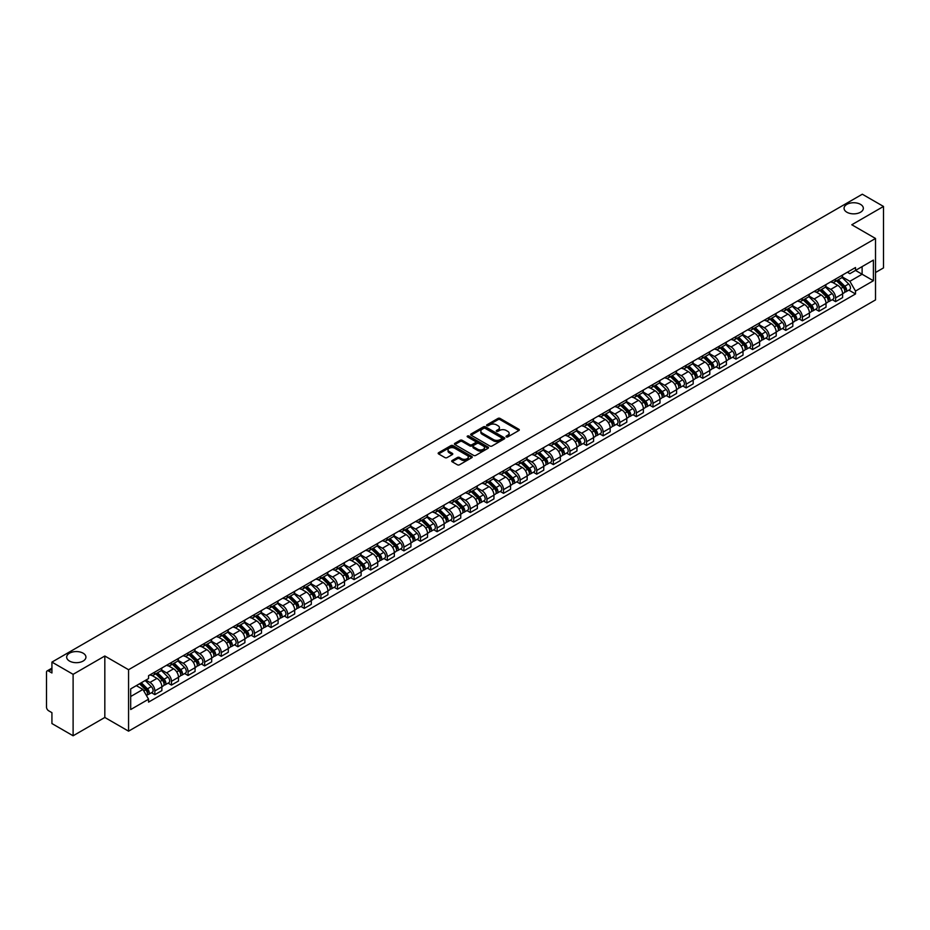 <?xml version="1.0" encoding="UTF-8"?>
<svg xmlns="http://www.w3.org/2000/svg" width="930" height="930" viewBox="0 0 930 930"><rect width="100%" height="100%" fill="white"/><g stroke="black" fill="none" stroke-linecap="round" stroke-linejoin="round"><path stroke-width="1.4" d="M506.327 436.902A1.035 0.593 0 0 0 507.792 436.902L518.894 430.497A1.476 0.849 0 0 0 519.324 429.893A1.476 0.849 0 0 0 518.894 429.288L500.084 418.43A1.476 0.849 0 0 0 497.992 418.43L486.89 424.836A1.035 0.593 0 0 0 488.355 425.684L489.796 424.859A4.731 2.732 0 0 1 496.481 424.859L498.05 425.766A4.731 2.732 0 0 1 499.433 427.695A4.731 2.732 0 0 1 498.05 429.625L496.608 430.45A1.035 0.593 0 0 0 498.073 431.299L499.515 430.462A4.731 2.732 0 0 1 506.199 430.462L507.768 431.369A4.731 2.732 0 0 1 509.152 433.299A4.731 2.732 0 0 1 507.768 435.228L506.327 436.065A1.035 0.593 0 0 0 506.327 436.902L506.327 436.065M83.119 653.186A9.637 5.557 0 0 0 72.61 651.988A9.637 5.557 0 0 0 66.669 657.126A9.637 5.557 0 0 0 69.494 661.056A9.637 5.557 0 0 0 79.992 662.265A9.637 5.557 0 0 0 85.932 657.126A9.637 5.557 0 0 0 83.119 653.186M860.506 204.368A9.637 5.557 0 0 0 850.008 203.159A9.637 5.557 0 0 0 844.068 208.297A9.637 5.557 0 0 0 846.881 212.226A9.637 5.557 0 0 0 857.39 213.435A9.637 5.557 0 0 0 863.331 208.297A9.637 5.557 0 0 0 860.506 204.368M452.131 460.536A1.476 0.849 0 0 0 451.701 461.141A1.476 0.849 0 0 0 452.131 461.745L457.409 464.791A1.476 0.849 0 0 0 459.501 464.791L471.824 457.665A1.476 0.849 0 0 0 472.254 457.06A1.476 0.849 0 0 0 471.824 456.467L453.015 445.61A1.476 0.849 0 0 0 450.934 445.61L438.6 452.724A1.476 0.849 0 0 0 438.17 453.329A1.476 0.849 0 0 0 438.6 453.933L444.97 457.607A1.476 0.849 0 0 0 447.063 457.607L452.34 454.561A1.476 0.849 0 0 0 452.771 453.956A1.476 0.849 0 0 0 452.34 453.352L449.178 451.527A3.953 2.279 0 0 1 448.028 449.922A3.953 2.279 0 0 1 450.457 447.807A3.953 2.279 0 0 1 454.77 448.307L467.151 455.456A3.953 2.279 0 0 1 468.302 457.06A3.953 2.279 0 0 1 465.872 459.176A3.953 2.279 0 0 1 461.559 458.676L459.501 457.49A1.476 0.849 0 0 0 457.409 457.49L452.131 460.536L452.131 461.745L457.409 458.711L457.409 457.49M128.561 669.716L104.823 656.01L73.11 674.331L51.929 662.102L862.319 194.219L883.5 206.448L851.787 224.758L875.514 238.464L128.561 669.716L128.561 731.166L875.514 299.913L875.514 238.464M489.901 446.028A1.476 0.849 0 0 0 491.993 446.028L504.316 438.914A1.476 0.849 0 0 0 504.746 438.309A1.476 0.849 0 0 0 504.316 437.704L485.507 426.847A1.476 0.849 0 0 0 483.426 426.847L471.092 433.961A1.476 0.849 0 0 0 470.661 434.566A1.476 0.849 0 0 0 471.092 435.17L489.901 446.028M467.906 437.123A1.035 0.593 0 0 1 468.952 437.274L488.052 448.295L475.742 455.409A1.476 0.849 0 0 1 473.649 455.409L454.851 444.552L454.851 443.343A1.476 0.849 0 0 0 454.41 443.947A1.476 0.849 0 0 0 454.851 444.552M454.851 443.343L460.129 440.297A1.476 0.849 0 0 1 462.21 440.297L469.836 444.703A1.476 0.849 0 0 0 471.928 444.703L475.428 442.68A1.476 0.849 0 0 0 475.858 442.075A1.476 0.849 0 0 0 475.428 441.471L467.488 436.891A1.035 0.593 0 0 1 468.952 436.042L488.076 447.086A1.476 0.849 0 0 1 488.506 447.69A1.476 0.849 0 0 1 488.076 448.295L488.076 447.086M73.11 674.331L73.11 735.781L51.929 723.552L51.929 712.671L48.627 710.764A3.011 1.744 -120 0 1 46.5 707.079L46.5 672.297A3.011 1.744 -120 0 1 47.128 670.925L51.929 668.147M875.514 272.513L883.5 267.898L883.5 206.448M73.11 735.781L104.823 717.46L128.561 731.166M51.929 662.102L51.929 672.971L48.627 671.065A3.011 1.744 -120 0 0 47.128 670.925M835.605 279.023A6.929 3.999 60 0 1 834.175 282.127L841.197 278.082A6.929 3.999 -120 0 0 842.627 274.966M825.631 286.475L830.711 289.404A6.929 3.999 60 0 1 835.605 297.891L842.627 293.834A6.929 3.999 -120 0 0 837.732 285.347L832.71 282.453M842.627 293.834L842.627 297.577L835.605 301.634L832.234 299.693M834.175 282.127A6.929 3.999 60 0 1 830.757 281.825M835.605 297.891L835.605 301.634M819.005 288.614A6.929 3.999 60 0 1 817.563 291.718L824.596 287.661A6.929 3.999 -120 0 0 826.026 284.557M815.633 309.283L819.005 311.225L826.026 307.167L826.026 303.424A6.929 3.999 -120 0 0 821.132 294.938L816.098 292.032M817.563 291.718A6.929 3.999 60 0 1 814.157 291.404M809.03 296.066L814.11 298.995A6.929 3.999 60 0 1 819.005 307.47L819.005 311.225M802.392 298.193A6.929 3.999 60 0 1 800.963 301.308L807.984 297.251A6.929 3.999 -120 0 0 809.426 294.136M799.033 318.862L802.392 320.815L809.426 316.758L809.426 313.003A6.929 3.999 -120 0 0 804.531 304.529L799.498 301.622M800.963 301.308A6.929 3.999 60 0 1 797.556 300.995M792.43 305.656L797.498 308.586A6.929 3.999 60 0 1 802.392 317.06L802.392 320.815M785.792 307.784A6.929 3.999 60 0 1 784.362 310.887L791.384 306.83A6.929 3.999 -120 0 0 792.813 303.726M782.421 328.453L785.792 330.394L792.813 326.337L792.813 322.594A6.929 3.999 -120 0 0 787.919 314.108L782.897 311.213M784.362 310.887A6.929 3.999 60 0 1 780.956 310.574M775.829 315.235L780.898 318.165A6.929 3.999 60 0 1 785.792 326.651L785.792 330.394M769.191 317.363A6.929 3.999 60 0 1 767.75 320.478L774.783 316.421A6.929 3.999 -120 0 0 776.213 313.317M765.82 338.032L769.191 339.985L776.213 335.928L776.213 332.173A6.929 3.999 -120 0 0 771.319 323.698L766.285 320.792M767.75 320.478A6.929 3.999 60 0 1 764.344 320.164M759.217 324.826L764.297 327.755A6.929 3.999 60 0 1 769.191 336.23L769.191 339.985M752.591 326.953A6.929 3.999 60 0 1 751.149 330.057L758.171 326.012A6.929 3.999 -120 0 0 759.612 322.896M749.22 347.622L752.591 349.564L759.612 345.507L759.612 341.763A6.929 3.999 -120 0 0 754.718 333.289L749.685 330.382M751.149 330.057A6.929 3.999 60 0 1 747.743 329.755M742.617 334.405L747.685 337.334A6.929 3.999 60 0 1 752.591 345.821L752.591 349.564M735.979 336.544A6.929 3.999 60 0 1 734.549 339.648L741.57 335.591A6.929 3.999 -120 0 0 743.012 332.487M732.619 357.213L735.979 359.154L743.012 355.097L743.012 351.354A6.929 3.999 -120 0 0 738.106 342.868L733.084 339.962M734.549 339.648A6.929 3.999 60 0 1 731.143 339.334M726.016 343.995L731.085 346.925A6.929 3.999 60 0 1 735.979 355.4L735.979 359.154M719.378 346.123A6.929 3.999 60 0 1 717.948 349.238L724.97 345.181A6.929 3.999 -120 0 0 726.4 342.066M716.007 366.792L719.378 368.745L726.4 364.688L726.4 360.933A6.929 3.999 -120 0 0 721.506 352.458L716.484 349.552M717.948 349.238A6.929 3.999 60 0 1 714.531 348.924M709.404 353.586L714.484 356.516A6.929 3.999 60 0 1 719.378 364.99L719.378 368.745M702.778 355.713A6.929 3.999 60 0 1 701.336 358.817L708.369 354.76A6.929 3.999 -120 0 0 709.799 351.656M699.407 376.383L702.778 378.324L709.799 374.267L709.799 370.524A6.929 3.999 -120 0 0 704.905 362.037L699.871 359.143M701.336 358.817A6.929 3.999 60 0 1 697.93 358.503M692.804 363.165L697.884 366.095A6.929 3.999 60 0 1 702.778 374.581L702.778 378.324M686.166 365.304A6.929 3.999 60 0 1 684.736 368.408L691.757 364.351A6.929 3.999 -120 0 0 693.199 361.247M682.806 385.973L686.166 387.915L693.199 383.858L693.199 380.103A6.929 3.999 -120 0 0 688.305 371.628L683.271 368.722M684.736 368.408A6.929 3.999 60 0 1 681.33 368.094M676.203 372.756L681.272 375.685A6.929 3.999 60 0 1 686.166 384.16L686.166 387.915M669.565 374.883A6.929 3.999 60 0 1 668.135 377.987L675.157 373.941A6.929 3.999 -120 0 0 676.587 370.826M666.194 395.552L669.565 397.494L676.587 393.448L676.587 389.693A6.929 3.999 -120 0 0 671.692 381.219L666.671 378.312M668.135 377.987A6.929 3.999 60 0 1 664.729 377.685M659.603 382.335L664.671 385.264A6.929 3.999 60 0 1 669.565 393.75L669.565 397.494M652.965 384.474A6.929 3.999 60 0 1 651.535 387.577L658.556 383.52A6.929 3.999 -120 0 0 659.986 380.417M649.593 405.143L652.965 407.084L659.986 403.027L659.986 399.284A6.929 3.999 -120 0 0 655.092 390.798L650.058 387.891M651.535 387.577A6.929 3.999 60 0 1 648.117 387.264M642.99 391.925L648.071 394.855A6.929 3.999 60 0 1 652.965 403.341L652.965 407.084M636.364 394.053A6.929 3.999 60 0 1 634.923 397.168L641.956 393.111A6.929 3.999 -120 0 0 643.386 389.996M632.993 414.722L636.364 416.675L643.386 412.618L643.386 408.863A6.929 3.999 -120 0 0 638.492 400.388L633.458 397.482M634.923 397.168A6.929 3.999 60 0 1 631.517 396.854M626.39 401.516L631.458 404.445A6.929 3.999 60 0 1 636.364 412.92L636.364 416.675M619.752 403.643A6.929 3.999 60 0 1 618.322 406.747L625.344 402.69A6.929 3.999 -120 0 0 626.785 399.586M616.392 424.313L619.752 426.254L626.785 422.197L626.785 418.454A6.929 3.999 -120 0 0 621.879 409.967L616.857 407.073M618.322 406.747A6.929 3.999 60 0 1 614.916 406.433M609.789 411.095L614.858 414.024A6.929 3.999 60 0 1 619.752 422.511L619.752 426.254M603.152 413.234A6.929 3.999 60 0 1 601.722 416.338L608.743 412.281A6.929 3.999 -120 0 0 610.173 409.177M599.78 433.903L603.152 435.845L610.173 431.787L610.173 428.044A6.929 3.999 -120 0 0 605.279 419.558L600.257 416.652M601.722 416.338A6.929 3.999 60 0 1 598.304 416.024M593.177 420.686L598.257 423.615A6.929 3.999 60 0 1 603.152 432.09L603.152 435.845M586.551 422.813A6.929 3.999 60 0 1 585.11 425.928L592.143 421.871A6.929 3.999 -120 0 0 593.573 418.756M583.18 443.482L586.551 445.424L593.573 441.378L593.573 437.623A6.929 3.999 -120 0 0 588.678 429.149L583.645 426.242M585.11 425.928A6.929 3.999 60 0 1 581.703 425.615M576.577 430.276L581.657 433.206A6.929 3.999 60 0 1 586.551 441.68L586.551 445.424M569.939 432.404A6.929 3.999 60 0 1 568.509 435.507L575.531 431.45A6.929 3.999 -120 0 0 576.972 428.346M566.579 453.073L569.939 455.014L576.972 450.957L576.972 447.214A6.929 3.999 -120 0 0 572.078 438.728L567.044 435.833M568.509 435.507A6.929 3.999 60 0 1 565.103 435.194M559.976 439.855L565.045 442.785A6.929 3.999 60 0 1 569.939 451.271L569.939 455.014M553.338 441.983A6.929 3.999 60 0 1 551.909 445.098L558.93 441.041A6.929 3.999 -120 0 0 560.36 437.937M549.967 462.652L553.338 464.605L560.36 460.548L560.36 456.793A6.929 3.999 -120 0 0 555.466 448.318L550.444 445.412M551.909 445.098A6.929 3.999 60 0 1 548.502 444.784M543.376 449.446L548.444 452.375A6.929 3.999 60 0 1 553.338 460.85L553.338 464.605M536.738 451.573A6.929 3.999 60 0 1 535.308 454.677L542.33 450.632A6.929 3.999 -120 0 0 543.759 447.516M533.367 472.242L536.738 474.184L543.759 470.127L543.759 466.383A6.929 3.999 -120 0 0 538.865 457.897L533.843 455.002M535.308 454.677A6.929 3.999 60 0 1 531.89 454.375M526.764 459.025L531.844 461.954A6.929 3.999 60 0 1 536.738 470.441L536.738 474.184M520.137 461.164A6.929 3.999 60 0 1 518.696 464.268L525.729 460.211A6.929 3.999 -120 0 0 527.159 457.107M516.766 481.833L520.137 483.774L527.159 479.717L527.159 475.974A6.929 3.999 -120 0 0 522.265 467.488L517.231 464.582M518.696 464.268A6.929 3.999 60 0 1 515.29 463.954M510.163 468.615L515.232 471.545A6.929 3.999 60 0 1 520.137 480.02L520.137 483.774M503.525 470.743A6.929 3.999 60 0 1 502.095 473.858L509.117 469.801A6.929 3.999 -120 0 0 510.558 466.686M500.166 491.412L503.525 493.353L510.558 489.308L510.558 485.553A6.929 3.999 -120 0 0 505.653 477.078L500.631 474.172M502.095 473.858A6.929 3.999 60 0 1 498.689 473.544M493.563 478.206L498.631 481.136A6.929 3.999 60 0 1 503.525 489.61L503.525 493.353M486.925 480.333A6.929 3.999 60 0 1 485.495 483.437L492.516 479.38A6.929 3.999 -120 0 0 493.946 476.276M483.553 501.003L486.925 502.944L493.946 498.887L493.946 495.144A6.929 3.999 -120 0 0 489.052 486.657L484.03 483.763M485.495 483.437A6.929 3.999 60 0 1 482.077 483.123M476.95 487.785L482.031 490.715A6.929 3.999 60 0 1 486.925 499.201L486.925 502.944M470.324 489.912A6.929 3.999 60 0 1 468.883 493.028L475.916 488.971A6.929 3.999 -120 0 0 477.346 485.867M466.953 510.582L470.324 512.535L477.346 508.478L477.346 504.723A6.929 3.999 -120 0 0 472.452 496.248L467.418 493.342M468.883 493.028A6.929 3.999 60 0 1 465.477 492.714M460.35 497.376L465.43 500.305A6.929 3.999 60 0 1 470.324 508.78L470.324 512.535M453.712 499.503A6.929 3.999 60 0 1 452.282 502.607L459.304 498.561A6.929 3.999 -120 0 0 460.745 495.446M450.353 520.172L453.724 522.114L460.745 518.057L460.745 514.313A6.929 3.999 -120 0 0 455.851 505.839L450.818 502.932M452.282 502.607A6.929 3.999 60 0 1 448.876 502.305M443.75 506.955L448.818 509.884A6.929 3.999 60 0 1 453.724 518.37L453.724 522.114M437.112 509.094A6.929 3.999 60 0 1 435.682 512.198L442.703 508.14A6.929 3.999 -120 0 0 444.133 505.037M433.74 529.763L437.112 531.704L444.133 527.647L444.133 523.904A6.929 3.999 -120 0 0 439.239 515.418L434.217 512.511M435.682 512.198A6.929 3.999 60 0 1 432.276 511.884M427.149 516.545L432.218 519.475A6.929 3.999 60 0 1 437.112 527.949L437.112 531.704M420.511 518.673A6.929 3.999 60 0 1 419.081 521.788L426.103 517.731A6.929 3.999 -120 0 0 427.533 514.615M417.14 539.342L420.511 541.295L427.533 537.238L427.533 533.483A6.929 3.999 -120 0 0 422.639 525.008L417.617 522.102M419.081 521.788A6.929 3.999 60 0 1 415.664 521.474M410.537 526.136L415.617 529.065A6.929 3.999 60 0 1 420.511 537.54L420.511 541.295M403.911 528.263A6.929 3.999 60 0 1 402.469 531.367L409.502 527.31A6.929 3.999 -120 0 0 410.932 524.206M400.539 548.933L403.911 550.874L410.932 546.817L410.932 543.074A6.929 3.999 -120 0 0 406.038 534.587L401.004 531.693M402.469 531.367A6.929 3.999 60 0 1 399.063 531.053M393.936 535.715L399.005 538.644A6.929 3.999 60 0 1 403.911 547.131L403.911 550.874M387.299 537.854A6.929 3.999 60 0 1 385.869 540.958L392.89 536.901A6.929 3.999 -120 0 0 394.332 533.797M383.939 558.512L387.299 560.465L394.332 556.407L394.332 552.653A6.929 3.999 -120 0 0 389.426 544.178L384.404 541.272M385.869 540.958A6.929 3.999 60 0 1 382.463 540.644M377.336 545.306L382.404 548.235A6.929 3.999 60 0 1 387.299 556.71L387.299 560.465M370.698 547.433A6.929 3.999 60 0 1 369.268 550.537L376.29 546.491A6.929 3.999 -120 0 0 377.72 543.376M367.327 568.102L370.698 570.044L377.72 565.986L377.72 562.243A6.929 3.999 -120 0 0 372.825 553.769L367.803 550.862M369.268 550.537A6.929 3.999 60 0 1 365.862 550.235M360.735 554.885L365.804 557.814A6.929 3.999 60 0 1 370.698 566.3L370.698 570.044M354.098 557.024A6.929 3.999 60 0 1 352.656 560.127L359.689 556.07A6.929 3.999 -120 0 0 361.119 552.966M350.726 577.693L354.098 579.634L361.119 575.577L361.119 571.834A6.929 3.999 -120 0 0 356.225 563.348L351.191 560.441M352.656 560.127A6.929 3.999 60 0 1 349.25 559.814M344.123 564.475L349.203 567.405A6.929 3.999 60 0 1 354.098 575.891L354.098 579.634M337.497 566.602A6.929 3.999 60 0 1 336.055 569.718L343.077 565.661A6.929 3.999 -120 0 0 344.519 562.545M334.126 587.272L337.497 589.225L344.519 585.168L344.519 581.413A6.929 3.999 -120 0 0 339.624 572.938L334.591 570.032M336.055 569.718A6.929 3.999 60 0 1 332.649 569.404M327.523 574.066L332.591 576.995A6.929 3.999 60 0 1 337.497 585.47L337.497 589.225M320.885 576.193A6.929 3.999 60 0 1 319.455 579.297L326.476 575.24A6.929 3.999 -120 0 0 327.918 572.136M317.525 596.862L320.885 598.804L327.918 594.747L327.918 591.003A6.929 3.999 -120 0 0 323.012 582.517L317.99 579.623M319.455 579.297A6.929 3.999 60 0 1 316.049 578.983M310.922 583.645L315.991 586.574A6.929 3.999 60 0 1 320.885 595.061L320.885 598.804M304.284 585.784A6.929 3.999 60 0 1 302.855 588.888L309.876 584.831A6.929 3.999 -120 0 0 311.306 581.727M300.913 606.453L304.284 608.394L311.306 604.337L311.306 600.582A6.929 3.999 -120 0 0 306.412 592.108L301.39 589.202M302.855 588.888A6.929 3.999 60 0 1 299.437 588.574M294.31 593.235L299.39 596.165A6.929 3.999 60 0 1 304.284 604.639L304.284 608.394M287.684 595.363A6.929 3.999 60 0 1 286.242 598.478L293.276 594.421A6.929 3.999 -120 0 0 294.705 591.306M284.313 616.032L287.684 617.973L294.705 613.928L294.705 610.173A6.929 3.999 -120 0 0 289.811 601.698L284.778 598.792M286.242 598.478A6.929 3.999 60 0 1 282.836 598.164M277.71 602.826L282.79 605.756A6.929 3.999 60 0 1 287.684 614.23L287.684 617.973M271.072 604.953A6.929 3.999 60 0 1 269.642 608.057L276.663 604A6.929 3.999 -120 0 0 278.105 600.896M267.712 625.623L271.072 627.564L278.105 623.507L278.105 619.764A6.929 3.999 -120 0 0 273.211 611.277L268.177 608.383M269.642 608.057A6.929 3.999 60 0 1 266.236 607.743M261.109 612.405L266.178 615.335A6.929 3.999 60 0 1 271.072 623.821L271.072 627.564M254.471 614.532A6.929 3.999 60 0 1 253.041 617.648L260.063 613.591A6.929 3.999 -120 0 0 261.493 610.487M251.1 635.202L254.471 637.155L261.493 633.098L261.493 629.343A6.929 3.999 -120 0 0 256.599 620.868L251.577 617.962M253.041 617.648A6.929 3.999 60 0 1 249.635 617.334M244.509 621.996L249.577 624.925A6.929 3.999 60 0 1 254.471 633.4L254.471 637.155M237.871 624.123A6.929 3.999 60 0 1 236.429 627.227L243.462 623.17A6.929 3.999 -120 0 0 244.892 620.066M234.5 644.792L237.871 646.734L244.892 642.677L244.892 638.933A6.929 3.999 -120 0 0 239.998 630.447L234.965 627.552M236.429 627.227A6.929 3.999 60 0 1 233.023 626.913M227.897 631.575L232.977 634.504A6.929 3.999 60 0 1 237.871 642.99L237.871 646.734M221.27 633.714A6.929 3.999 60 0 1 219.829 636.817L226.85 632.76A6.929 3.999 -120 0 0 228.292 629.657M217.899 654.383L221.27 656.324L228.292 652.267L228.292 648.524A6.929 3.999 -120 0 0 223.398 640.038L218.364 637.131M219.829 636.817A6.929 3.999 60 0 1 216.423 636.504M211.296 641.165L216.365 644.095A6.929 3.999 60 0 1 221.27 652.569L221.27 656.324M204.658 643.293A6.929 3.999 60 0 1 203.228 646.408L210.25 642.351A6.929 3.999 -120 0 0 211.691 639.236M201.299 663.962L204.658 665.903L211.691 661.858L211.691 658.103A6.929 3.999 -120 0 0 206.786 649.628L201.764 646.722M203.228 646.408A6.929 3.999 60 0 1 199.822 646.094M194.696 650.756L199.764 653.685A6.929 3.999 60 0 1 204.658 662.16L204.658 665.903M188.058 652.883A6.929 3.999 60 0 1 186.628 655.987L193.649 651.93A6.929 3.999 -120 0 0 195.079 648.826M184.686 673.553L188.058 675.494L195.079 671.437L195.079 667.694A6.929 3.999 -120 0 0 190.185 659.207L185.163 656.313M186.628 655.987A6.929 3.999 60 0 1 183.21 655.673M178.083 660.335L183.164 663.264A6.929 3.999 60 0 1 188.058 671.751L188.058 675.494M171.457 662.462A6.929 3.999 60 0 1 170.016 665.578L177.049 661.521A6.929 3.999 -120 0 0 178.479 658.417M168.086 683.132L171.457 685.085L178.479 681.027L178.479 677.273A6.929 3.999 -120 0 0 173.584 668.798L168.551 665.892M170.016 665.578A6.929 3.999 60 0 1 166.609 665.264M161.483 669.926L166.563 672.855A6.929 3.999 60 0 1 171.457 681.33L171.457 685.085M154.845 672.053A6.929 3.999 60 0 1 153.415 675.157L160.437 671.111A6.929 3.999 -120 0 0 161.878 667.996M151.485 692.722L154.845 694.663L161.878 690.606L161.878 686.863A6.929 3.999 -120 0 0 156.984 678.389L151.95 675.482M153.415 675.157A6.929 3.999 60 0 1 150.009 674.855M145.905 680.109L149.951 682.434A6.929 3.999 60 0 1 154.845 690.92L154.845 694.663M847.37 272.234L849.869 273.676L873.386 260.098L862.11 266.608L862.11 274.234L849.869 281.302L842.243 276.896M130.688 696.512L142.929 689.444L148.567 699.209L130.688 709.544L130.688 688.886L148.567 678.563L148.567 675.68L855.507 267.538L855.507 270.421L873.386 280.744L855.507 291.067L849.869 281.302M873.386 260.098L873.386 280.744M148.567 699.209L148.567 702.104L855.507 293.961L855.507 291.067M104.823 656.01L104.823 717.46M142.929 689.444L136.326 685.631M848.846 290.102L855.507 293.961M506.745 437.053L507.768 436.461A4.731 2.732 0 0 0 509.152 434.531L509.152 433.299M499.433 427.695L499.433 428.916A4.731 2.732 0 0 1 498.05 430.846L497.027 431.439M518.87 430.509L500.084 419.663A1.476 0.849 0 0 0 497.992 419.663L487.308 425.835M504.316 437.704L504.316 438.914L485.507 428.079A1.476 0.849 0 0 0 483.426 428.079L471.115 435.182L471.092 433.961M501.7 438.728A1.035 0.593 0 0 0 501.7 437.879L485.193 428.358A1.035 0.593 0 0 0 483.74 428.358L482.217 429.23A4.731 2.732 0 0 0 480.833 431.16A4.731 2.732 0 0 0 482.217 433.089L493.505 439.599A4.731 2.732 0 0 0 500.189 439.599L501.7 438.728L501.7 439.96A1.035 0.593 0 0 0 501.7 439.111M480.833 431.16L480.833 432.392A4.731 2.732 0 0 0 482.217 434.322L482.217 433.089M501.7 439.96L500.189 440.832A4.731 2.732 0 0 1 493.505 440.832L482.217 434.322M454.863 444.563L460.129 441.529L460.129 440.297M475.858 442.075L475.858 443.308A1.476 0.849 0 0 1 475.428 443.912L471.928 445.935A1.476 0.849 0 0 1 469.836 445.935L462.21 441.529A1.476 0.849 0 0 0 460.129 441.529M477.753 449.271A3.953 2.279 0 0 0 482.066 449.76A3.953 2.279 0 0 0 484.495 447.656A3.953 2.279 0 0 0 483.344 446.04L478.985 443.529A1.476 0.849 0 0 0 476.892 443.529L473.393 445.54A1.476 0.849 0 0 0 472.963 446.144A1.476 0.849 0 0 0 473.393 446.749L477.753 449.271L477.753 450.504A3.953 2.279 0 0 0 482.066 450.992A3.953 2.279 0 0 0 484.495 448.888L484.495 447.656M472.963 446.144L472.963 447.377A1.476 0.849 0 0 0 473.393 447.981L473.393 446.749M477.753 450.504L473.393 447.981M468.302 457.06L468.302 458.292A3.953 2.279 0 0 1 465.872 460.397A3.953 2.279 0 0 1 461.559 459.908L459.501 458.711A1.476 0.849 0 0 0 457.409 458.711M448.028 449.922L448.028 451.143A3.953 2.279 0 0 0 449.178 452.759L449.178 451.527M452.317 454.572L449.178 452.759M471.824 456.467L471.824 457.665L453.015 446.83A1.476 0.849 0 0 0 450.934 446.83L438.623 453.945L438.6 452.724M836.5 280.79L843.033 287.242A3.767 2.174 60 0 1 844.033 292.88L842.627 293.694M837.802 282.081L840.581 283.673M837.221 280.372L844.382 287.44A1.802 1.046 60 0 1 844.859 290.148A1.802 1.046 60 0 1 844.696 290.207M838.302 279.744L844.847 286.196A3.767 2.174 60 0 1 845.847 291.834A3.767 2.174 60 0 1 844.707 291.962M841.964 277.361L848.683 283.987A3.767 2.174 60 0 1 849.671 289.625L845.847 291.834M819.9 290.369L826.433 296.833A3.767 2.174 60 0 1 827.433 302.471L826.026 303.285M821.202 291.66L823.968 293.264M820.62 289.951L827.781 297.019A1.802 1.046 60 0 1 828.258 299.727A1.802 1.046 60 0 1 828.095 299.797M821.702 289.335L828.246 295.787A3.767 2.174 60 0 1 829.235 301.425A3.767 2.174 60 0 1 828.095 301.541M825.363 286.952L832.071 293.566A3.767 2.174 60 0 1 833.071 299.216L829.235 301.425M803.288 299.96L809.832 306.412A3.767 2.174 60 0 1 810.821 312.05L809.426 312.864M804.59 301.25L807.368 302.843M804.02 299.541L811.181 306.609A1.802 1.046 60 0 1 811.658 309.318A1.802 1.046 60 0 1 811.495 309.376M805.101 298.914L811.646 305.366A3.767 2.174 60 0 1 812.634 311.015A3.767 2.174 60 0 1 811.495 311.132M808.763 296.531L815.471 303.157A3.767 2.174 60 0 1 816.47 308.795L812.634 311.015M786.687 309.55L793.232 316.002A3.767 2.174 60 0 1 794.22 321.641L792.813 322.454M787.989 310.829L790.767 312.434M787.408 309.132L794.58 316.188A1.802 1.046 60 0 1 795.057 318.897A1.802 1.046 60 0 1 794.883 318.967M788.5 308.504L795.034 314.956A3.767 2.174 60 0 1 796.034 320.594A3.767 2.174 60 0 1 794.894 320.722M792.151 306.121L798.87 312.747A3.767 2.174 60 0 1 799.858 318.386L796.034 320.594M770.087 319.13L776.62 325.581A3.767 2.174 60 0 1 777.62 331.231L776.213 332.033M771.389 320.42L774.155 322.024M770.807 318.711L777.968 325.779A1.802 1.046 60 0 1 778.445 328.488A1.802 1.046 60 0 1 778.282 328.557M771.888 318.083L778.433 324.535A3.767 2.174 60 0 1 779.421 330.185A3.767 2.174 60 0 1 778.294 330.301M775.55 315.712L782.269 322.326A3.767 2.174 60 0 1 783.258 327.965L779.421 330.185M753.474 328.72L760.019 335.172A3.767 2.174 60 0 1 761.007 340.81L759.612 341.624M754.788 330.011L757.555 331.603M754.207 328.302L761.368 335.37A1.802 1.046 60 0 1 761.844 338.078A1.802 1.046 60 0 1 761.682 338.136M755.288 327.674L761.833 334.126A3.767 2.174 60 0 1 762.821 339.764A3.767 2.174 60 0 1 761.682 339.892M758.95 325.291L765.657 331.917A3.767 2.174 60 0 1 766.657 337.555L762.821 339.764M736.874 338.299L743.419 344.763A3.767 2.174 60 0 1 744.407 350.401L743 351.215M738.176 339.59L740.954 341.194M737.606 337.881L744.767 344.949A1.802 1.046 60 0 1 745.244 347.657A1.802 1.046 60 0 1 745.081 347.727M738.687 337.265L745.221 343.716A3.767 2.174 60 0 1 746.22 349.355A3.767 2.174 60 0 1 745.081 349.471M742.349 334.881L749.057 341.496A3.767 2.174 60 0 1 750.045 347.146L746.22 349.355M720.273 347.89L726.818 354.342A3.767 2.174 60 0 1 727.806 359.98L726.4 360.794M721.575 349.18L724.354 350.773M720.994 347.471L728.155 354.539A1.802 1.046 60 0 1 728.632 357.248A1.802 1.046 60 0 1 728.469 357.306M722.087 346.844L728.62 353.295A3.767 2.174 60 0 1 729.62 358.945A3.767 2.174 60 0 1 728.481 359.061M725.737 344.46L732.456 351.087A3.767 2.174 60 0 1 733.445 356.725L729.62 358.945M703.673 357.48L710.206 363.932A3.767 2.174 60 0 1 711.206 369.57L709.799 370.384M704.975 358.759L707.742 360.363M704.394 357.062L711.555 364.13A1.802 1.046 60 0 1 712.031 366.827A1.802 1.046 60 0 1 711.869 366.897M705.475 356.434L712.02 362.886A3.767 2.174 60 0 1 713.008 368.524A3.767 2.174 60 0 1 711.88 368.652M709.137 354.051L715.844 360.677A3.767 2.174 60 0 1 716.844 366.315L713.008 368.524M687.061 367.059L693.606 373.511A3.767 2.174 60 0 1 694.594 379.161L693.199 379.963M688.374 368.35L691.141 369.954M687.793 366.641L694.954 373.709A1.802 1.046 60 0 1 695.431 376.418A1.802 1.046 60 0 1 695.268 376.487M688.874 366.013L695.419 372.477A3.767 2.174 60 0 1 696.407 378.115A3.767 2.174 60 0 1 695.268 378.231M692.536 363.642L699.244 370.256A3.767 2.174 60 0 1 700.244 375.906L696.407 378.115M670.46 376.65L677.005 383.102A3.767 2.174 60 0 1 677.993 388.74L676.587 389.554M671.762 377.94L674.541 379.533M671.181 376.232L678.354 383.3A1.802 1.046 60 0 1 678.83 386.008A1.802 1.046 60 0 1 678.656 386.066M672.274 375.604L678.807 382.056A3.767 2.174 60 0 1 679.807 387.694A3.767 2.174 60 0 1 678.668 387.822M675.936 373.221L682.643 379.847A3.767 2.174 60 0 1 683.631 385.485L679.807 387.694M653.86 386.241L660.393 392.693A3.767 2.174 60 0 1 661.393 398.331L659.986 399.144M655.162 387.519L657.929 389.124M654.581 385.811L661.742 392.879A1.802 1.046 60 0 1 662.218 395.587A1.802 1.046 60 0 1 662.055 395.657M655.662 385.194L662.207 391.646A3.767 2.174 60 0 1 663.195 397.284A3.767 2.174 60 0 1 662.067 397.401M659.323 382.811L666.043 389.426A3.767 2.174 60 0 1 667.031 395.076L663.195 397.284M637.248 395.82L643.793 402.272A3.767 2.174 60 0 1 644.792 407.921L643.386 408.723M638.561 397.11L641.328 398.714M637.98 395.401L645.141 402.469A1.802 1.046 60 0 1 645.618 405.178A1.802 1.046 60 0 1 645.455 405.248M639.061 394.773L645.606 401.225A3.767 2.174 60 0 1 646.594 406.875A3.767 2.174 60 0 1 645.455 406.991M642.723 392.39L649.431 399.017A3.767 2.174 60 0 1 650.43 404.655L646.594 406.875M620.647 405.41L627.192 411.862A3.767 2.174 60 0 1 628.18 417.5L626.774 418.314M621.949 406.689L624.728 408.293M621.38 404.992L628.54 412.06A1.802 1.046 60 0 1 629.017 414.768A1.802 1.046 60 0 1 628.854 414.827M622.461 404.364L628.994 410.816A3.767 2.174 60 0 1 629.994 416.454A3.767 2.174 60 0 1 628.854 416.582M626.123 401.981L632.83 408.607A3.767 2.174 60 0 1 633.818 414.245L629.994 416.454M604.047 414.989L610.592 421.441A3.767 2.174 60 0 1 611.58 427.091L610.173 427.893M605.349 416.28L608.127 417.884M604.767 414.571L611.928 421.639A1.802 1.046 60 0 1 612.405 424.347A1.802 1.046 60 0 1 612.242 424.417M605.86 413.943L612.393 420.406A3.767 2.174 60 0 1 613.393 426.045A3.767 2.174 60 0 1 612.254 426.161M609.51 411.572L616.23 418.186A3.767 2.174 60 0 1 617.218 423.836L613.393 426.045M587.446 424.58L593.979 431.032A3.767 2.174 60 0 1 594.979 436.67L593.573 437.484M588.748 425.87L591.515 427.463M588.167 424.161L595.328 431.229A1.802 1.046 60 0 1 595.805 433.938A1.802 1.046 60 0 1 595.642 433.996M589.248 423.534L595.793 429.986A3.767 2.174 60 0 1 596.781 435.624A3.767 2.174 60 0 1 595.653 435.752M592.91 421.151L599.629 427.777A3.767 2.174 60 0 1 600.617 433.415L596.781 435.624M570.834 434.171L577.379 440.622A3.767 2.174 60 0 1 578.367 446.261L576.972 447.074M572.148 435.449L574.914 437.053M571.566 433.752L578.727 440.808A1.802 1.046 60 0 1 579.204 443.517A1.802 1.046 60 0 1 579.041 443.587M572.648 433.124L579.192 439.576A3.767 2.174 60 0 1 580.181 445.214A3.767 2.174 60 0 1 579.041 445.342M576.309 430.741L583.017 437.367A3.767 2.174 60 0 1 584.017 443.006L580.181 445.214M554.234 443.75L560.778 450.201A3.767 2.174 60 0 1 561.767 455.851L560.36 456.653M555.536 445.04L558.314 446.644M554.954 443.331L562.127 450.399A1.802 1.046 60 0 1 562.604 453.108A1.802 1.046 60 0 1 562.429 453.177M556.047 442.703L562.58 449.155A3.767 2.174 60 0 1 563.58 454.805A3.767 2.174 60 0 1 562.441 454.921M559.709 440.32L566.417 446.946A3.767 2.174 60 0 1 567.405 452.585L563.58 454.805M537.633 453.34L544.166 459.792A3.767 2.174 60 0 1 545.166 465.43L543.759 466.244M538.935 454.619L541.713 456.223M538.354 452.922L545.515 459.99A1.802 1.046 60 0 1 545.991 462.698A1.802 1.046 60 0 1 545.829 462.756M539.435 452.294L545.98 458.746A3.767 2.174 60 0 1 546.968 464.384A3.767 2.174 60 0 1 545.84 464.512M543.097 449.911L549.816 456.537A3.767 2.174 60 0 1 550.804 462.175L546.968 464.384M521.021 462.919L527.566 469.371A3.767 2.174 60 0 1 528.566 475.021L527.159 475.835M522.335 464.21L525.101 465.814M521.753 462.501L528.914 469.569A1.802 1.046 60 0 1 529.391 472.277A1.802 1.046 60 0 1 529.228 472.347M522.834 461.885L529.379 468.336A3.767 2.174 60 0 1 530.367 473.975A3.767 2.174 60 0 1 529.228 474.091M526.496 459.501L533.204 466.116A3.767 2.174 60 0 1 534.204 471.766L530.367 473.975M504.42 472.51L510.965 478.962A3.767 2.174 60 0 1 511.953 484.6L510.547 485.414M505.722 473.8L508.501 475.393M505.153 472.091L512.314 479.159A1.802 1.046 60 0 1 512.79 481.868A1.802 1.046 60 0 1 512.628 481.926M506.234 471.464L512.779 477.915A3.767 2.174 60 0 1 513.767 483.565A3.767 2.174 60 0 1 512.628 483.681M509.896 469.08L516.603 475.707A3.767 2.174 60 0 1 517.603 481.345L513.767 483.565M487.82 482.1L494.365 488.552A3.767 2.174 60 0 1 495.353 494.19L493.946 495.004M489.122 483.379L491.9 484.983M488.541 481.682L495.702 488.738A1.802 1.046 60 0 1 496.178 491.447A1.802 1.046 60 0 1 496.016 491.517M489.633 481.054L496.167 487.506A3.767 2.174 60 0 1 497.166 493.144A3.767 2.174 60 0 1 496.027 493.272M493.284 478.671L500.003 485.297A3.767 2.174 60 0 1 500.991 490.935L497.166 493.144M471.219 491.679L477.753 498.131A3.767 2.174 60 0 1 478.752 503.781L477.346 504.583M472.521 492.97L475.288 494.574M471.94 491.261L479.101 498.329A1.802 1.046 60 0 1 479.578 501.038A1.802 1.046 60 0 1 479.415 501.107M473.021 490.633L479.566 497.085A3.767 2.174 60 0 1 480.554 502.735A3.767 2.174 60 0 1 479.427 502.851M476.683 488.262L483.402 494.876A3.767 2.174 60 0 1 484.391 500.514L480.554 502.735M454.607 501.27L461.152 507.722A3.767 2.174 60 0 1 462.14 513.36L460.745 514.174M455.921 502.56L458.688 504.153M455.34 500.851L462.501 507.92A1.802 1.046 60 0 1 462.977 510.628A1.802 1.046 60 0 1 462.815 510.686M456.421 500.224L462.966 506.676A3.767 2.174 60 0 1 463.954 512.314A3.767 2.174 60 0 1 462.815 512.442M460.083 497.841L466.79 504.467A3.767 2.174 60 0 1 467.79 510.105L463.954 512.314M438.007 510.849L444.552 517.312A3.767 2.174 60 0 1 445.54 522.951L444.133 523.764M439.309 512.139L442.087 513.744M438.728 510.43L445.9 517.499A1.802 1.046 60 0 1 446.377 520.207A1.802 1.046 60 0 1 446.202 520.277M439.82 509.814L446.353 516.266A3.767 2.174 60 0 1 447.353 521.904A3.767 2.174 60 0 1 446.214 522.021M443.482 507.431L450.19 514.046A3.767 2.174 60 0 1 451.178 519.696L447.353 521.904M421.406 520.44L427.94 526.892A3.767 2.174 60 0 1 428.939 532.53L427.533 533.343M422.708 521.73L425.487 523.323M422.127 520.021L429.288 527.089A1.802 1.046 60 0 1 429.765 529.798A1.802 1.046 60 0 1 429.602 529.856M423.208 519.393L429.753 525.845A3.767 2.174 60 0 1 430.753 531.495A3.767 2.174 60 0 1 429.614 531.611M426.87 517.01L433.589 523.637A3.767 2.174 60 0 1 434.577 529.275L430.753 531.495M404.806 530.03L411.339 536.482A3.767 2.174 60 0 1 412.339 542.12L410.932 542.934M406.108 531.309L408.875 532.913M405.526 529.612L412.688 536.668A1.802 1.046 60 0 1 413.164 539.377A1.802 1.046 60 0 1 413.001 539.447M406.608 528.984L413.153 535.436A3.767 2.174 60 0 1 414.141 541.074A3.767 2.174 60 0 1 413.001 541.202M410.27 526.601L416.977 533.227A3.767 2.174 60 0 1 417.977 538.865L414.141 541.074M388.194 539.609L394.739 546.061A3.767 2.174 60 0 1 395.727 551.711L394.332 552.513M389.496 540.9L392.274 542.504M388.926 539.191L396.087 546.259A1.802 1.046 60 0 1 396.564 548.967A1.802 1.046 60 0 1 396.401 549.037M390.007 538.563L396.552 545.027A3.767 2.174 60 0 1 397.54 550.665A3.767 2.174 60 0 1 396.401 550.781M393.669 536.192L400.377 542.806A3.767 2.174 60 0 1 401.376 548.456L397.54 550.665M371.593 549.2L378.138 555.652A3.767 2.174 60 0 1 379.126 561.29L377.72 562.104M372.895 550.49L375.674 552.083M372.314 548.781L379.487 555.849A1.802 1.046 60 0 1 379.963 558.558A1.802 1.046 60 0 1 379.789 558.616M373.407 548.154L379.94 554.606A3.767 2.174 60 0 1 380.94 560.244A3.767 2.174 60 0 1 379.8 560.372M377.057 545.771L383.776 552.397A3.767 2.174 60 0 1 384.764 558.035L380.94 560.244M354.993 558.779L361.526 565.242A3.767 2.174 60 0 1 362.526 570.88L361.119 571.694M356.295 560.069L359.061 561.674M355.713 558.36L362.874 565.428A1.802 1.046 60 0 1 363.351 568.137A1.802 1.046 60 0 1 363.188 568.207M356.795 557.744L363.339 564.196A3.767 2.174 60 0 1 364.327 569.834A3.767 2.174 60 0 1 363.2 569.951M360.456 555.361L367.176 561.976A3.767 2.174 60 0 1 368.164 567.625L364.327 569.834M338.38 568.37L344.925 574.821A3.767 2.174 60 0 1 345.914 580.471L344.519 581.273M339.694 569.66L342.461 571.264M339.113 567.951L346.274 575.019A1.802 1.046 60 0 1 346.75 577.728A1.802 1.046 60 0 1 346.588 577.797M340.194 567.323L346.739 573.775A3.767 2.174 60 0 1 347.727 579.425A3.767 2.174 60 0 1 346.588 579.541M343.856 564.94L350.564 571.566A3.767 2.174 60 0 1 351.563 577.205L347.727 579.425M321.78 577.96L328.325 584.412A3.767 2.174 60 0 1 329.313 590.05L327.906 590.864M323.082 579.239L325.86 580.843M322.512 577.542L329.673 584.61A1.802 1.046 60 0 1 330.15 587.307A1.802 1.046 60 0 1 329.976 587.376M323.594 576.914L330.127 583.366A3.767 2.174 60 0 1 331.127 589.004A3.767 2.174 60 0 1 329.987 589.132M327.255 574.531L333.963 581.157A3.767 2.174 60 0 1 334.951 586.795L331.127 589.004M305.18 587.539L311.724 593.991A3.767 2.174 60 0 1 312.713 599.641L311.306 600.443M306.481 588.83L309.26 590.434M305.9 587.121L313.061 594.189A1.802 1.046 60 0 1 313.538 596.897A1.802 1.046 60 0 1 313.375 596.967M306.981 586.493L313.526 592.956A3.767 2.174 60 0 1 314.526 598.595A3.767 2.174 60 0 1 313.387 598.711M310.643 584.121L317.363 590.736A3.767 2.174 60 0 1 318.351 596.386L314.526 598.595M288.579 597.13L295.112 603.582A3.767 2.174 60 0 1 296.112 609.22L294.705 610.034M289.881 598.42L292.648 600.013M289.3 596.711L296.461 603.779A1.802 1.046 60 0 1 296.937 606.488A1.802 1.046 60 0 1 296.775 606.546M290.381 596.084L296.926 602.535A3.767 2.174 60 0 1 297.914 608.173A3.767 2.174 60 0 1 296.786 608.301M294.043 593.7L300.75 600.327A3.767 2.174 60 0 1 301.75 605.965L297.914 608.173M271.967 606.72L278.512 613.172A3.767 2.174 60 0 1 279.5 618.81L278.105 619.624M273.269 607.999L276.047 609.603M272.699 606.302L279.86 613.358A1.802 1.046 60 0 1 280.337 616.067A1.802 1.046 60 0 1 280.174 616.137M273.78 605.674L280.325 612.126A3.767 2.174 60 0 1 281.313 617.764A3.767 2.174 60 0 1 280.174 617.88M277.442 603.291L284.15 609.906A3.767 2.174 60 0 1 285.15 615.555L281.313 617.764M255.366 616.299L261.911 622.751A3.767 2.174 60 0 1 262.899 628.401L261.493 629.203M256.668 617.59L259.447 619.194M256.087 615.881L263.26 622.949A1.802 1.046 60 0 1 263.736 625.658A1.802 1.046 60 0 1 263.562 625.727M257.18 615.253L263.713 621.705A3.767 2.174 60 0 1 264.713 627.355A3.767 2.174 60 0 1 263.574 627.471M260.842 612.87L267.549 619.496A3.767 2.174 60 0 1 268.538 625.134L264.713 627.355M238.766 625.89L245.299 632.342A3.767 2.174 60 0 1 246.299 637.98L244.892 638.794M240.068 627.169L242.835 628.773M239.487 625.471L246.648 632.54A1.802 1.046 60 0 1 247.124 635.248A1.802 1.046 60 0 1 246.962 635.306M240.568 624.844L247.113 631.296A3.767 2.174 60 0 1 248.101 636.934A3.767 2.174 60 0 1 246.973 637.062M244.23 622.461L250.949 629.087A3.767 2.174 60 0 1 251.937 634.725L248.101 636.934M222.154 635.469L228.699 641.921A3.767 2.174 60 0 1 229.687 647.571L228.292 648.384M223.467 636.759L226.234 638.364M222.886 635.051L230.047 642.119A1.802 1.046 60 0 1 230.524 644.827A1.802 1.046 60 0 1 230.361 644.897M223.967 634.434L230.512 640.886A3.767 2.174 60 0 1 231.5 646.524A3.767 2.174 60 0 1 230.361 646.641M227.629 632.051L234.337 638.666A3.767 2.174 60 0 1 235.337 644.316L231.5 646.524M205.553 645.06L212.098 651.512A3.767 2.174 60 0 1 213.086 657.15L211.68 657.963M206.855 646.35L209.634 647.943M206.286 644.641L213.447 651.709A1.802 1.046 60 0 1 213.923 654.418A1.802 1.046 60 0 1 213.761 654.476M207.367 644.013L213.9 650.465A3.767 2.174 60 0 1 214.9 656.115A3.767 2.174 60 0 1 213.761 656.231M211.029 641.63L217.736 648.257A3.767 2.174 60 0 1 218.724 653.895L214.9 656.115M188.953 654.65L195.498 661.102A3.767 2.174 60 0 1 196.486 666.74L195.079 667.554M190.255 655.929L193.033 657.533M189.674 654.232L196.835 661.288A1.802 1.046 60 0 1 197.311 663.997A1.802 1.046 60 0 1 197.148 664.067M190.766 653.604L197.3 660.056A3.767 2.174 60 0 1 198.299 665.694A3.767 2.174 60 0 1 197.16 665.822M194.417 651.221L201.136 657.847A3.767 2.174 60 0 1 202.124 663.485L198.299 665.694M172.352 664.229L178.886 670.681A3.767 2.174 60 0 1 179.885 676.331L178.479 677.133M173.654 665.52L176.421 667.124M173.073 663.811L180.234 670.879A1.802 1.046 60 0 1 180.711 673.587A1.802 1.046 60 0 1 180.548 673.657M174.154 663.183L180.699 669.635A3.767 2.174 60 0 1 181.687 675.285A3.767 2.174 60 0 1 180.56 675.401M177.816 660.812L184.535 667.426A3.767 2.174 60 0 1 185.523 673.064L181.687 675.285M155.74 673.82L162.285 680.272A3.767 2.174 60 0 1 163.273 685.91L161.878 686.724M157.054 675.11L159.821 676.703M156.472 673.401L163.633 680.469A1.802 1.046 60 0 1 164.11 683.178A1.802 1.046 60 0 1 163.947 683.236M157.554 672.774L164.099 679.226A3.767 2.174 60 0 1 165.087 684.864A3.767 2.174 60 0 1 163.947 684.992M161.216 670.39L167.923 677.017A3.767 2.174 60 0 1 168.923 682.655L165.087 684.864M139.523 683.783L145.685 689.862A3.767 2.174 60 0 1 146.673 695.5L146.487 695.605M140.442 684.689L143.22 686.294M140.256 683.364L147.033 690.048A1.802 1.046 60 0 1 147.51 692.757A1.802 1.046 60 0 1 147.335 692.827M141.337 682.748L147.486 688.816A3.767 2.174 60 0 1 148.486 694.454A3.767 2.174 60 0 1 147.347 694.571M145.173 680.528L151.323 686.596A3.767 2.174 60 0 1 152.311 692.246L148.486 694.454M171.457 681.33L178.479 677.273M188.058 671.751L195.079 667.694M204.658 662.16L211.691 658.103M221.27 652.569L228.292 648.524M237.871 642.99L244.892 638.933M254.471 633.4L261.493 629.343M271.072 623.821L278.105 619.764M287.684 614.23L294.705 610.173M304.284 604.639L311.306 600.582M320.885 595.061L327.918 591.003M337.497 585.47L344.519 581.413M354.098 575.891L361.119 571.834M370.698 566.3L377.72 562.243M387.299 556.71L394.332 552.653M403.911 547.131L410.932 543.074M420.511 537.54L427.533 533.483M437.112 527.949L444.133 523.904M453.724 518.37L460.745 514.313M470.324 508.78L477.346 504.723M486.925 499.201L493.946 495.144M503.525 489.61L510.558 485.553M520.137 480.02L527.159 475.974M536.738 470.441L543.759 466.383M553.338 460.85L560.36 456.793M569.939 451.271L576.972 447.214M586.551 441.68L593.573 437.623M603.152 432.09L610.173 428.044M619.752 422.511L626.785 418.454M636.364 412.92L643.386 408.863M652.965 403.341L659.986 399.284M669.565 393.75L676.587 389.693M686.166 384.16L693.199 380.103M702.778 374.581L709.799 370.524M719.378 364.99L726.4 360.933M735.979 355.4L743.012 351.354M752.591 345.821L759.612 341.763M769.191 336.23L776.213 332.173M785.792 326.651L792.813 322.594M802.392 317.06L809.426 313.003M819.005 307.47L826.026 303.424M154.845 690.92L161.878 686.863M149.951 682.434L156.984 678.389M166.563 672.855L173.584 668.798M183.164 663.264L190.185 659.207M199.764 653.685L206.786 649.628M216.365 644.095L223.398 640.038M232.977 634.504L239.998 630.447M249.577 624.925L256.599 620.868M266.178 615.335L273.211 611.277M282.79 605.756L289.811 601.698M299.39 596.165L306.412 592.108M315.991 586.574L323.012 582.517M332.591 576.995L339.624 572.938M349.203 567.405L356.225 563.348M365.804 557.814L372.825 553.769M382.404 548.235L389.426 544.178M399.005 538.644L406.038 534.587M415.617 529.065L422.639 525.008M432.218 519.475L439.239 515.418M448.818 509.884L455.851 505.839M465.43 500.305L472.452 496.248M482.031 490.715L489.052 486.657M498.631 481.136L505.653 477.078M515.232 471.545L522.265 467.488M531.844 461.954L538.865 457.897M548.444 452.375L555.466 448.318M565.045 442.785L572.078 438.728M581.657 433.206L588.678 429.149M598.257 423.615L605.279 419.558M614.858 414.024L621.879 409.967M631.458 404.445L638.492 400.388M648.071 394.855L655.092 390.798M664.671 385.264L671.692 381.219M681.272 375.685L688.305 371.628M697.884 366.095L704.905 362.037M714.484 356.516L721.506 352.458M731.085 346.925L738.106 342.868M747.685 337.334L754.718 333.289M764.297 327.755L771.319 323.698M780.898 318.165L787.919 314.108M797.498 308.586L804.531 304.529M814.11 298.995L821.132 294.938M830.711 289.404L837.732 285.347M51.929 669.17L48.627 671.065M507.768 436.461L507.768 435.228M496.608 431.299L496.608 430.45M498.05 430.846L498.05 429.625M486.89 425.684L486.89 424.836M497.992 419.663L497.992 418.43M500.084 419.663L500.084 418.43M518.894 430.497L518.894 429.288M483.426 428.079L483.426 426.847M485.507 428.079L485.507 426.847M493.505 440.832L493.505 439.599M500.189 440.832L500.189 439.599M462.21 441.529L462.21 440.297M469.836 445.935L469.836 444.703M471.928 445.935L471.928 444.703M475.428 443.912L475.428 442.68M468.952 437.274L468.952 436.042M459.501 458.711L459.501 457.49M461.559 459.908L461.559 458.676M452.34 454.561L452.34 453.352M450.934 446.83L450.934 445.61M453.015 446.83L453.015 445.61M843.033 287.242L840.883 288.486M845.242 289.311L844.556 289.707M848.683 283.987L844.847 286.196M826.433 296.833L824.271 298.077M828.63 298.902L827.956 299.297M832.071 293.566L828.246 295.787M809.832 306.412L807.67 307.656M812.029 308.493L811.355 308.876M815.471 303.157L811.646 305.366M793.232 316.002L791.07 317.246M795.429 318.072L794.743 318.467M798.87 312.747L795.034 314.956M776.62 325.581L774.458 326.837M778.817 327.662L778.143 328.058M782.269 322.326L778.433 324.535M760.019 335.172L757.857 336.416M762.216 337.241L761.542 337.637M765.657 331.917L761.833 334.126M743.419 344.763L741.257 346.007M745.616 346.832L744.942 347.227M749.057 341.496L745.221 343.716M726.818 354.342L724.656 355.597M729.015 356.423L728.33 356.806M732.456 351.087L728.62 353.295M710.206 363.932L708.044 365.176M712.403 366.002L711.729 366.397M715.844 360.677L712.02 362.886M693.606 373.511L691.443 374.767M695.803 375.592L695.129 375.987M699.244 370.256L695.419 372.477M677.005 383.102L674.843 384.346M679.202 385.183L678.516 385.566M682.643 379.847L678.807 382.056M660.393 392.693L658.231 393.936M662.59 394.762L661.916 395.157M666.043 389.426L662.207 391.646M643.793 402.272L641.63 403.527M645.99 404.352L645.315 404.736M649.431 399.017L645.606 401.225M627.192 411.862L625.03 413.106M629.389 413.931L628.715 414.327M632.83 408.607L628.994 410.816M610.592 421.441L608.429 422.697M612.789 423.522L612.103 423.917M616.23 418.186L612.393 420.406M593.979 431.032L591.817 432.276M596.177 433.113L595.502 433.496M599.629 427.777L595.793 429.986M577.379 440.622L575.217 441.866M579.576 442.692L578.902 443.087M583.017 437.367L579.192 439.576M560.778 450.201L558.616 451.457M562.976 452.282L562.29 452.666M566.417 446.946L562.58 449.155M544.166 459.792L542.016 461.036M546.363 461.861L545.689 462.257M549.816 456.537L545.98 458.746M527.566 469.371L525.404 470.627M529.763 471.452L529.089 471.847M533.204 466.116L529.379 468.336M510.965 478.962L508.803 480.206M513.162 481.043L512.488 481.426M516.603 475.707L512.779 477.915M494.365 488.552L492.202 489.796M496.562 490.622L495.876 491.017M500.003 485.297L496.167 487.506M477.753 498.131L475.59 499.387M479.95 500.212L479.276 500.607M483.402 494.876L479.566 497.085M461.152 507.722L458.99 508.966M463.349 509.791L462.675 510.186M466.79 504.467L462.966 506.676M444.552 517.312L442.389 518.556M446.749 519.382L446.063 519.777M450.19 514.046L446.353 516.266M427.94 526.892L425.789 528.135M430.148 528.972L429.462 529.356M433.589 523.637L429.753 525.845M411.339 536.482L409.177 537.726M413.536 538.551L412.862 538.947M416.977 533.227L413.153 535.436M394.739 546.061L392.576 547.317M396.936 548.142L396.261 548.537M400.377 542.806L396.552 545.027M378.138 555.652L375.976 556.896M380.335 557.733L379.649 558.116M383.776 552.397L379.94 554.606M361.526 565.242L359.364 566.486M363.723 567.312L363.049 567.707M367.176 561.976L363.339 564.196M344.925 574.821L342.763 576.077M347.123 576.902L346.448 577.286M350.564 571.566L346.739 573.775M328.325 584.412L326.163 585.656M330.522 586.481L329.848 586.876M333.963 581.157L330.127 583.366M311.724 593.991L309.562 595.246M313.922 596.072L313.236 596.467M317.363 590.736L313.526 592.956M295.112 603.582L292.95 604.826M297.309 605.663L296.635 606.046M300.75 600.327L296.926 602.535M278.512 613.172L276.35 614.416M280.709 615.242L280.035 615.637M284.15 609.906L280.325 612.126M261.911 622.751L259.749 624.007M264.108 624.832L263.423 625.216M267.549 619.496L263.713 621.705M245.299 632.342L243.137 633.586M247.496 634.411L246.822 634.806M250.949 629.087L247.113 631.296M228.699 641.921L226.536 643.176M230.896 644.002L230.222 644.397M234.337 638.666L230.512 640.886M212.098 651.512L209.936 652.755M214.295 653.592L213.621 653.976M217.736 648.257L213.9 650.465M195.498 661.102L193.335 662.346M197.695 663.171L197.009 663.567M201.136 657.847L197.3 660.056M178.886 670.681L176.723 671.937M181.083 672.762L180.408 673.157M184.535 667.426L180.699 669.635M162.285 680.272L160.123 681.516M164.482 682.341L163.808 682.736M167.923 677.017L164.099 679.226M145.685 689.862L143.801 690.944M147.882 691.932L147.196 692.327M151.323 686.596L147.486 688.816M502.002 439.541L502.002 438.309"/></g></svg>
